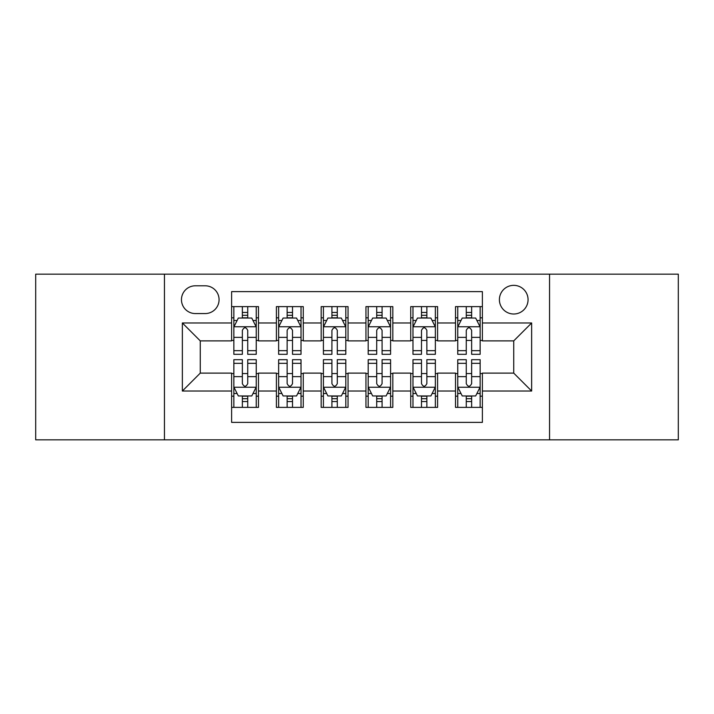 <?xml version="1.0" encoding="UTF-8"?>
<svg xmlns="http://www.w3.org/2000/svg" width="714" height="714" viewBox="0 0 714 714"><rect width="100%" height="100%" fill="white"/><g stroke="black" fill="none" stroke-linecap="round" stroke-linejoin="round"><path stroke-width="1.07" d="M513.732 285.35A14.334 14.334 0 0 0 499.398 299.684A14.334 14.334 0 0 0 513.732 314.008A14.334 14.334 0 0 0 528.065 299.684A14.334 14.334 0 0 0 513.732 285.35M549.557 439.842L678.3 439.842L678.3 274.158L549.557 274.158L549.557 439.842L164.443 439.842L164.443 274.158L35.7 274.158L35.7 439.842L164.443 439.842M482.387 306.618L455.514 306.618L455.514 322.969L437.602 322.969L437.602 340.881L455.514 340.881L455.514 322.969M437.602 322.969L437.602 306.618L410.737 306.618L410.737 322.969L392.825 322.969L392.825 340.881L410.737 340.881L410.737 322.969M392.825 322.969L392.825 306.618L365.952 306.618L365.952 322.969L348.048 322.969L348.048 340.881L365.952 340.881L365.952 322.969M348.048 322.969L348.048 306.618L321.175 306.618L321.175 322.969L303.263 322.969L303.263 340.881L321.175 340.881L321.175 322.969M303.263 322.969L303.263 306.618L276.398 306.618L276.398 340.881L258.486 340.881L258.486 306.618L231.613 306.618M231.613 407.382L258.486 407.382L258.486 373.119L276.398 373.119L276.398 407.382L303.263 407.382L303.263 373.119L321.175 373.119L321.175 391.031L303.263 391.031M321.175 391.031L321.175 407.382L348.048 407.382L348.048 373.119L365.952 373.119L365.952 391.031L348.048 391.031M365.952 391.031L365.952 407.382L392.825 407.382L392.825 373.119L410.737 373.119L410.737 391.031L392.825 391.031M410.737 391.031L410.737 407.382L437.602 407.382L437.602 373.119L455.514 373.119L455.514 391.031L437.602 391.031M195.341 313.562L205.195 313.562A13.878 13.878 0 0 0 219.073 299.684A13.878 13.878 0 0 0 205.195 285.796L195.341 285.796A13.878 13.878 0 0 0 181.463 299.684A13.878 13.878 0 0 0 195.341 313.562M549.557 274.158L164.443 274.158M482.387 322.969L482.387 291.624L231.613 291.624L231.613 340.881L200.268 340.881L200.268 373.119L231.613 373.119L231.613 422.376L482.387 422.376L482.387 373.119L513.732 373.119L513.732 340.881L482.387 340.881L482.387 322.969L531.644 322.969L531.644 391.031L482.387 391.031M231.613 391.031L182.356 391.031L182.356 322.969L231.613 322.969M455.514 391.031L455.514 407.382L482.387 407.382M231.613 317.819L233.853 317.819M242.358 317.819L247.731 317.819M256.246 317.819L258.486 317.819M231.613 340.435L233.853 340.435M242.358 340.435L247.731 340.435M256.246 340.435L258.486 340.435M231.613 373.565L233.853 373.565M242.358 373.565L247.731 373.565M256.246 373.565L258.486 373.565M231.613 396.181L233.853 396.181M242.358 396.181L247.731 396.181M256.246 396.181L258.486 396.181M276.398 340.435L278.638 340.435M287.144 340.435L292.517 340.435M301.022 340.435L303.263 340.435M276.398 317.819L278.638 317.819M287.144 317.819L292.517 317.819M301.022 317.819L303.263 317.819M276.398 373.565L278.638 373.565M287.144 373.565L292.517 373.565M301.022 373.565L303.263 373.565M276.398 396.181L278.638 396.181M287.144 396.181L292.517 396.181M301.022 396.181L303.263 396.181M321.175 373.565L323.415 373.565M331.921 373.565L337.294 373.565M345.808 373.565L348.048 373.565M321.175 396.181L323.415 396.181M331.921 396.181L337.294 396.181M345.808 396.181L348.048 396.181M321.175 317.819L323.415 317.819M331.921 317.819L337.294 317.819M345.808 317.819L348.048 317.819M321.175 340.435L323.415 340.435M331.921 340.435L337.294 340.435M345.808 340.435L348.048 340.435M365.952 373.565L368.192 373.565M376.706 373.565L382.079 373.565M390.585 373.565L392.825 373.565M365.952 396.181L368.192 396.181M376.706 396.181L382.079 396.181M390.585 396.181L392.825 396.181M365.952 317.819L368.192 317.819M376.706 317.819L382.079 317.819M390.585 317.819L392.825 317.819M365.952 340.435L368.192 340.435M376.706 340.435L382.079 340.435M390.585 340.435L392.825 340.435M410.737 373.565L412.978 373.565M421.483 373.565L426.856 373.565M435.361 373.565L437.602 373.565M410.737 396.181L412.978 396.181M421.483 396.181L426.856 396.181M435.361 396.181L437.602 396.181M410.737 317.819L412.978 317.819M421.483 317.819L426.856 317.819M435.361 317.819L437.602 317.819M410.737 340.435L412.978 340.435M421.483 340.435L426.856 340.435M435.361 340.435L437.602 340.435M455.514 373.565L457.754 373.565M466.269 373.565L471.642 373.565M480.147 373.565L482.387 373.565M455.514 396.181L457.754 396.181M466.269 396.181L471.642 396.181M480.147 396.181L482.387 396.181M455.514 317.819L457.754 317.819M466.269 317.819L471.642 317.819M480.147 317.819L482.387 317.819M455.514 340.435L457.754 340.435M466.269 340.435L471.642 340.435M480.147 340.435L482.387 340.435M200.268 340.881L182.356 322.969M200.268 373.119L182.356 391.031M531.644 322.969L513.732 340.881M531.644 391.031L513.732 373.119M247.731 312.446L242.358 312.446M256.246 350.663L247.731 350.663L247.731 354.314L256.246 354.314L256.246 326.994L251.765 318.042L238.333 318.042L233.853 326.994L233.853 354.314L242.358 354.314L242.358 350.663L233.853 350.663M233.853 326.994L233.853 306.618M256.246 326.994L256.246 306.618M242.358 318.042L242.358 306.618M247.731 306.618L247.731 318.042M247.731 350.663L247.731 330.359C245.946 326.905 244.152 326.905 242.358 330.359L242.358 350.663M242.358 401.554L247.731 401.554M233.853 363.337L242.358 363.337L242.358 359.686L233.853 359.686L233.853 387.006L238.333 395.958L251.765 395.958L256.246 387.006L256.246 359.686L247.731 359.686L247.731 363.337L256.246 363.337M256.246 387.006L256.246 407.382M233.853 387.006L233.853 407.382M247.731 395.958L247.731 407.382M242.358 407.382L242.358 395.958M242.358 363.337L242.358 383.641C244.152 387.095 245.946 387.095 247.731 383.641L247.731 363.337M292.517 312.446L287.144 312.446M301.022 350.663L292.517 350.663L292.517 354.314L301.022 354.314L301.022 326.994L296.542 318.042L283.11 318.042L278.638 326.994L278.638 354.314L287.144 354.314L287.144 350.663L278.638 350.663M278.638 326.994L278.638 306.618M301.022 326.994L301.022 306.618M287.144 318.042L287.144 306.618M292.517 306.618L292.517 318.042M292.517 350.663L292.517 330.359C290.723 326.905 288.938 326.905 287.144 330.359L287.144 350.663M337.294 312.446L331.921 312.446M345.808 350.663L337.294 350.663L337.294 354.314L345.808 354.314L345.808 326.994L341.328 318.042L327.896 318.042L323.415 326.994L323.415 354.314L331.921 354.314L331.921 350.663L323.415 350.663M323.415 326.994L323.415 306.618M345.808 326.994L345.808 306.618M331.921 318.042L331.921 306.618M337.294 306.618L337.294 318.042M337.294 350.663L337.294 330.359C335.509 326.905 333.715 326.905 331.921 330.359L331.921 350.663M382.079 312.446L376.706 312.446M390.585 350.663L382.079 350.663L382.079 354.314L390.585 354.314L390.585 326.994L386.104 318.042L372.672 318.042L368.192 326.994L368.192 354.314L376.706 354.314L376.706 350.663L368.192 350.663M368.192 326.994L368.192 306.618M390.585 326.994L390.585 306.618M376.706 318.042L376.706 306.618M382.079 306.618L382.079 318.042M382.079 350.663L382.079 330.359C380.285 326.905 378.5 326.905 376.706 330.359L376.706 350.663M426.856 312.446L421.483 312.446M435.361 350.663L426.856 350.663L426.856 354.314L435.361 354.314L435.361 326.994L430.89 318.042L417.458 318.042L412.978 326.994L412.978 354.314L421.483 354.314L421.483 350.663L412.978 350.663M412.978 326.994L412.978 306.618M435.361 326.994L435.361 306.618M421.483 318.042L421.483 306.618M426.856 306.618L426.856 318.042M426.856 350.663L426.856 330.359C425.071 326.905 423.277 326.905 421.483 330.359L421.483 350.663M287.144 401.554L292.517 401.554M278.638 363.337L287.144 363.337L287.144 359.686L278.638 359.686L278.638 387.006L283.11 395.958L296.542 395.958L301.022 387.006L301.022 359.686L292.517 359.686L292.517 363.337L301.022 363.337M301.022 387.006L301.022 407.382M278.638 387.006L278.638 407.382M292.517 395.958L292.517 407.382M287.144 407.382L287.144 395.958M287.144 363.337L287.144 383.641C288.929 387.095 290.723 387.095 292.517 383.641L292.517 363.337M331.921 401.554L337.294 401.554M323.415 363.337L331.921 363.337L331.921 359.686L323.415 359.686L323.415 387.006L327.896 395.958L341.328 395.958L345.808 387.006L345.808 359.686L337.294 359.686L337.294 363.337L345.808 363.337M345.808 387.006L345.808 407.382M323.415 387.006L323.415 407.382M337.294 395.958L337.294 407.382M331.921 407.382L331.921 395.958M331.921 363.337L331.921 383.641C333.715 387.095 335.5 387.095 337.294 383.641L337.294 363.337M376.706 401.554L382.079 401.554M368.192 363.337L376.706 363.337L376.706 359.686L368.192 359.686L368.192 387.006L372.672 395.958L386.104 395.958L390.585 387.006L390.585 359.686L382.079 359.686L382.079 363.337L390.585 363.337M390.585 387.006L390.585 407.382M368.192 387.006L368.192 407.382M382.079 395.958L382.079 407.382M376.706 407.382L376.706 395.958M376.706 363.337L376.706 383.641C378.491 387.095 380.285 387.095 382.079 383.641L382.079 363.337M421.483 401.554L426.856 401.554M412.978 363.337L421.483 363.337L421.483 359.686L412.978 359.686L412.978 387.006L417.458 395.958L430.89 395.958L435.361 387.006L435.361 359.686L426.856 359.686L426.856 363.337L435.361 363.337M435.361 387.006L435.361 407.382M412.978 387.006L412.978 407.382M426.856 395.958L426.856 407.382M421.483 407.382L421.483 395.958M421.483 363.337L421.483 383.641C423.277 387.095 425.062 387.095 426.856 383.641L426.856 363.337M471.642 312.446L466.269 312.446M480.147 350.663L471.642 350.663L471.642 354.314L480.147 354.314L480.147 326.994L475.667 318.042L462.235 318.042L457.754 326.994L457.754 354.314L466.269 354.314L466.269 350.663L457.754 350.663M457.754 326.994L457.754 306.618M480.147 326.994L480.147 306.618M466.269 318.042L466.269 306.618M471.642 306.618L471.642 318.042M471.642 350.663L471.642 330.359C469.848 326.905 468.054 326.905 466.269 330.359L466.269 350.663M466.269 401.554L471.642 401.554M457.754 363.337L466.269 363.337L466.269 359.686L457.754 359.686L457.754 387.006L462.235 395.958L475.667 395.958L480.147 387.006L480.147 359.686L471.642 359.686L471.642 363.337L480.147 363.337M480.147 387.006L480.147 407.382M457.754 387.006L457.754 407.382M471.642 395.958L471.642 407.382M466.269 407.382L466.269 395.958M466.269 363.337L466.269 383.641C468.054 387.095 469.848 387.095 471.642 383.641L471.642 363.337M276.398 391.031L258.486 391.031M276.398 322.969L258.486 322.969M256.13 326.771L233.969 326.771M233.853 320.506L237.102 320.506M252.997 320.506L256.246 320.506M242.358 337.374L233.853 337.374M256.246 337.374L247.731 337.374M247.731 315.293L242.358 315.293M233.969 387.229L256.13 387.229M256.246 393.494L252.997 393.494M237.102 393.494L233.853 393.494M247.731 376.626L256.246 376.626M233.853 376.626L242.358 376.626M242.358 398.707L247.731 398.707M300.915 326.771L278.746 326.771M278.638 320.506L281.878 320.506M297.783 320.506L301.022 320.506M287.144 337.374L278.638 337.374M301.022 337.374L292.517 337.374M292.517 315.293L287.144 315.293M345.692 326.771L323.522 326.771M323.415 320.506L326.664 320.506M342.559 320.506L345.808 320.506M331.921 337.374L323.415 337.374M345.808 337.374L337.294 337.374M337.294 315.293L331.921 315.293M390.478 326.771L368.308 326.771M368.192 320.506L371.441 320.506M387.336 320.506L390.585 320.506M376.706 337.374L368.192 337.374M390.585 337.374L382.079 337.374M382.079 315.293L376.706 315.293M435.254 326.771L413.085 326.771M412.978 320.506L416.217 320.506M432.122 320.506L435.361 320.506M421.483 337.374L412.978 337.374M435.361 337.374L426.856 337.374M426.856 315.293L421.483 315.293M278.746 387.229L300.915 387.229M301.022 393.494L297.783 393.494M281.878 393.494L278.638 393.494M292.517 376.626L301.022 376.626M278.638 376.626L287.144 376.626M287.144 398.707L292.517 398.707M323.522 387.229L345.692 387.229M345.808 393.494L342.559 393.494M326.664 393.494L323.415 393.494M337.294 376.626L345.808 376.626M323.415 376.626L331.921 376.626M331.921 398.707L337.294 398.707M368.308 387.229L390.478 387.229M390.585 393.494L387.336 393.494M371.441 393.494L368.192 393.494M382.079 376.626L390.585 376.626M368.192 376.626L376.706 376.626M376.706 398.707L382.079 398.707M413.085 387.229L435.254 387.229M435.361 393.494L432.122 393.494M416.217 393.494L412.978 393.494M426.856 376.626L435.361 376.626M412.978 376.626L421.483 376.626M421.483 398.707L426.856 398.707M480.031 326.771L457.87 326.771M457.754 320.506L461.003 320.506M476.898 320.506L480.147 320.506M466.269 337.374L457.754 337.374M480.147 337.374L471.642 337.374M471.642 315.293L466.269 315.293M457.87 387.229L480.031 387.229M480.147 393.494L476.898 393.494M461.003 393.494L457.754 393.494M471.642 376.626L480.147 376.626M457.754 376.626L466.269 376.626M466.269 398.707L471.642 398.707"/></g></svg>
